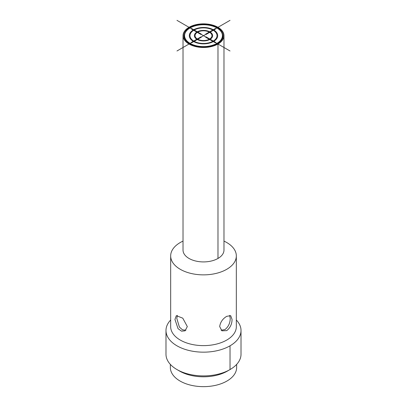 <?xml version="1.0" encoding="UTF-8"?>
<svg xmlns="http://www.w3.org/2000/svg" width="407" height="407" viewBox="0 0 407 407"><rect width="100%" height="100%" fill="white"/><g stroke="black" fill="none" stroke-linecap="round" stroke-linejoin="round"><path stroke-width="0.61" d="M190.125 43.386A18.915 10.918 180 0 1 184.585 35.668A18.915 10.918 180 0 1 196.26 25.575A18.915 10.918 180 0 1 216.875 27.946A18.915 10.918 180 0 1 222.415 35.668A18.915 10.918 180 0 1 210.74 45.757A18.915 10.918 180 0 1 190.125 43.386M227.376 371.092L230.026 369.561A37.515 21.663 180 0 1 176.974 369.561L179.624 371.092A33.766 19.495 180 0 0 227.376 371.092L230.026 369.561A37.515 21.663 0 0 0 241.015 354.243L241.015 330.504A37.515 21.663 0 0 0 236.33 320.019M176.974 369.561A37.515 21.663 180 0 1 165.985 354.243L165.985 330.504A37.515 21.663 180 0 1 170.67 320.019M229.614 315.384L230.22 318.36C230.169 323.072 228.408 326.821 224.944 329.609L221.087 330.194M185.913 330.194L182.484 329.833L179.406 327.065L176.78 318.36L177.386 315.384M187.317 326.572L185.083 330.825L181.522 331.171L178.042 328.653L174.939 319.424L176.328 315.659L182.774 318.172L187.317 326.572M236.33 255.917L236.33 326.673A32.83 18.951 0 0 1 226.714 340.074A32.83 18.951 180 0 1 190.939 344.185A32.83 18.951 180 0 1 170.67 326.673L170.67 255.917A32.83 18.951 180 0 0 190.939 273.423A32.83 18.951 180 0 0 226.714 269.317A32.83 18.951 0 0 0 236.33 255.917A32.83 18.951 0 0 0 223.977 241.102M183.023 241.102A32.83 18.951 0 0 0 180.286 242.511A32.83 18.951 180 0 0 170.67 255.917M226.714 316.336L230.672 315.664L232.061 319.424C231.985 324.12 230.204 327.854 226.714 330.632L221.922 330.82L219.683 326.572C220.324 322.202 222.665 318.788 226.714 316.336M230.026 369.561L230.026 345.818A37.515 21.663 180 0 1 189.143 350.513A37.515 21.663 180 0 1 165.985 330.504M230.026 345.818A37.515 21.663 0 0 0 241.015 330.504M217.979 44.027L217.979 258.455A20.477 11.823 180 0 1 195.665 261.014A20.477 11.823 180 0 1 183.023 250.091L183.023 35.668A20.477 11.823 180 0 1 189.021 27.305A20.477 11.823 0 0 1 211.335 24.746A20.477 11.823 0 0 1 223.977 35.668A20.477 11.823 0 0 1 217.979 44.027A20.477 11.823 180 0 1 195.665 46.591A20.477 11.823 180 0 1 183.023 35.668M217.979 258.455A20.477 11.823 0 0 0 223.977 250.091L223.977 35.668M189.57 27.625A19.699 11.371 0 0 0 189.57 43.707A19.699 11.371 0 0 0 217.43 43.707L217.43 43.707A19.699 11.371 0 0 0 217.43 27.625A19.699 11.371 0 0 0 189.57 27.625M184.814 33.985A19.073 11.009 0 0 0 184.427 36.177A19.073 11.009 0 0 0 189.799 43.834M217.201 43.834A19.073 11.009 0 0 0 222.573 36.177A19.073 11.009 0 0 0 222.186 33.985M170.36 364.397L170.36 367.516A33.14 19.134 180 0 0 203.5 386.65A33.14 19.134 180 0 0 236.64 367.516L236.64 364.397M189.794 43.58L217.206 27.752M217.206 43.58L189.794 27.752M197.298 32.367L200.88 34.432L201.363 34.152L197.782 32.087A8.44 4.874 0 0 1 209.223 32.087L205.642 34.152L206.13 34.432L209.712 32.367A8.44 4.874 0 0 1 209.712 38.97L206.13 36.905L205.642 37.185L209.223 39.25A8.44 4.874 0 0 1 197.782 39.25L201.363 37.185L200.88 36.905L197.298 38.97A8.44 4.874 0 0 1 197.298 32.367M212.81 30.016L209.712 31.802A9.127 5.271 0 0 0 197.298 31.802L194.2 30.016A13.507 7.799 0 0 1 212.81 30.016M193.712 29.736L191.722 28.587L191.239 28.866L193.228 30.016A14.194 8.196 0 0 0 193.228 41.321L191.239 42.47L191.722 42.75L193.712 41.6A14.194 8.196 0 0 0 213.293 41.6L215.283 42.75L215.771 42.47L213.782 41.321A14.194 8.196 0 0 0 213.782 30.016L215.771 28.866L215.283 28.587L213.293 29.736A14.194 8.196 0 0 0 193.712 29.736M193.712 30.296L196.81 32.087A9.127 5.271 0 0 0 196.81 39.25L193.712 41.041A13.507 7.799 0 0 1 193.712 30.296M194.2 41.321L197.298 39.535A9.127 5.271 0 0 0 209.712 39.535L212.81 41.321A13.507 7.799 0 0 1 194.2 41.321M213.293 41.041L210.2 39.25A9.127 5.271 0 0 0 210.2 32.087L213.293 30.296A13.507 7.799 0 0 1 213.293 41.041M176.974 20.35L230.026 50.982M230.026 20.35L176.974 50.982M184.585 35.668L184.585 37.581M222.415 35.668L222.415 37.581"/></g></svg>
